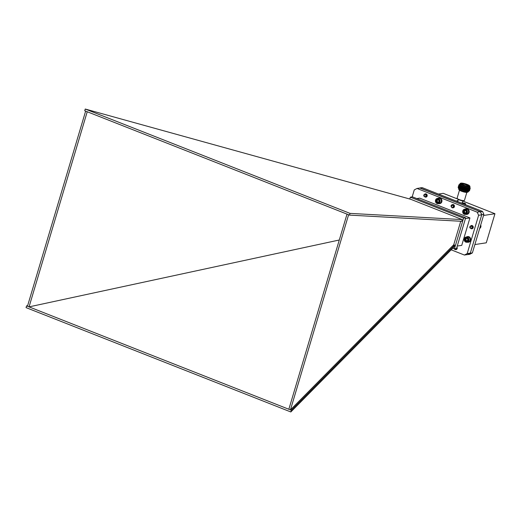 <?xml version="1.0" encoding="UTF-8"?>
<svg xmlns="http://www.w3.org/2000/svg" width="521" height="521" viewBox="0 0 521 521"><rect width="100%" height="100%" fill="white"/><g stroke="black" fill="none" stroke-linecap="round" stroke-linejoin="round"><path stroke-width="0.78" d="M290.438 409.884L348.608 214.75L347.012 214.124L288.842 409.259L290.438 409.884L453.739 244.74L460.74 221.262M29.059 306.876L27.463 306.25L85.639 111.116L87.235 111.741L29.059 306.876L339.301 240.005M462.244 219.595L410.62 199.25L85.249 109.039L84.734 110.758L349.513 215.108L461.73 221.314L462.244 219.595L350.027 213.382L349.513 215.108M454.644 245.098L453.739 244.74L453.042 245.443L453.947 245.801L453.042 245.443L453.947 245.801L454.644 245.098L454.13 246.817L290.822 411.961L26.05 307.618L26.564 305.892L291.337 410.242L290.822 411.961M452.736 248.23L454.41 248.888L463.573 218.156L410.34 197.179L409.786 199.015M454.41 248.888L456.5 248.569L465.663 217.837L412.424 196.86L410.34 197.179M463.573 218.156L465.663 217.837M416.8 198.586L419.705 198.136L469.929 217.928L461.749 245.371L457.249 246.062M469.929 217.928L465.429 218.618M412.183 196.892L414.26 189.918L417.034 188.459L420.167 187.977L480.336 211.689L481.749 214.802L470.326 253.108L467.552 254.567L464.419 255.049L451.16 249.82M470.639 226.029A1.648 1.485 81.3 0 1 473.25 227.306A1.648 1.485 81.3 0 1 471.433 228.726M457.158 248.569L456.95 247.091A1.648 1.485 81.3 0 1 455.308 249.566M451.746 205.215A1.648 1.485 81.3 0 1 454.475 206.277A1.648 1.485 81.3 0 1 453.348 207.768M424.622 194.34A1.648 1.485 81.3 0 1 427.2 195.668A1.648 1.485 81.3 0 1 425.299 197.062M417.034 188.459L477.203 212.171L478.617 215.284L467.194 253.584L464.419 255.049M470.326 253.108L467.194 253.584M480.336 211.689L477.203 212.171M481.749 214.802L478.617 215.284M27.639 305.664L26.564 305.892M453.947 245.801L291.337 410.242M85.249 109.039L350.027 213.382M465.448 214.378L466.614 214.196A2.631 2.371 -98.7 0 0 465.813 208.993L464.654 209.175A2.631 2.371 81.3 0 1 465.448 214.378A2.631 2.371 81.3 0 1 462.824 210.771A2.631 2.371 81.3 0 1 464.654 209.175M462.961 210.914A2.312 2.084 -98.7 0 0 465.253 214.085A2.312 2.084 -98.7 0 0 466.529 210.393A2.312 2.084 -98.7 0 0 462.961 210.914M463.501 212.001A1.583 1.426 -98.7 0 0 465.82 213.05A1.583 1.426 -98.7 0 0 465.416 210.334A1.583 1.426 -98.7 0 0 463.501 212.001L464.406 213.252L465.82 213.05L466.321 211.591L465.416 210.334L464.009 210.543L463.501 212.001L464.38 211.865L465.292 213.122L465.82 213.043M464.888 210.412L464.38 211.865M465.292 213.122L464.406 213.252M438.194 203.633L439.359 203.457A2.631 2.371 -98.7 0 0 438.565 198.254L437.399 198.436A2.631 2.371 81.3 0 1 438.194 203.633A2.631 2.371 81.3 0 1 435.523 200.194A2.631 2.371 81.3 0 1 437.399 198.436M436.227 202.682A2.312 2.084 -98.7 0 0 439.691 201.66A2.312 2.084 -98.7 0 0 437.06 198.827A2.312 2.084 -98.7 0 0 436.227 202.682M437.327 202.578A1.583 1.426 -98.7 0 0 439.027 200.65A1.583 1.426 -98.7 0 0 436.618 199.934A1.583 1.426 -98.7 0 0 437.327 202.578L438.695 202.174L439.027 200.65L437.992 199.53L436.618 199.934L436.292 201.458L437.327 202.578M438.102 199.621L437.503 199.804L437.171 201.327L438.128 202.356M437.503 199.804L436.618 199.934M437.171 201.327L436.292 201.458M451.557 205.033L451.551 207.202A1.205 1.081 81.3 0 1 451.199 206.355C454.371 201.94 453.211 211.5 451.017 206.095A1.596 1.439 81.3 0 1 451.557 205.033L452.267 204.727L453.654 205.359L453.902 206.935L452.847 207.872L452.189 207.794M451.342 205.671L452.528 204.688L453.915 205.32L454.169 206.896L453.107 207.833M451.896 205.137L452.788 204.649L454.41 205.723M452.195 205.046L453.439 204.616L452.814 205.137L454.292 205.411M452.43 205.04L453.277 204.571M453.407 207.247L453.537 205.567L452.632 205.072L453.335 204.577M452.996 205.235L453.53 204.649M453.596 206.114L453.908 204.903L454.182 207.189L453.628 206.309M454.279 207.026L454.052 205.053M454.384 206.785L454.201 205.254M451.453 205.157L452.3 204.72L453.687 205.352L453.934 206.928L452.879 207.866L452.261 207.807M451.44 205.508L452.56 204.681L453.947 205.313L454.201 206.889L453.14 207.827M451.941 205.118L452.821 204.642L454.247 205.333M452.228 205.046L453.4 204.603M453.394 207.762L452.977 207.658M452.456 205.046L453.303 204.571M453.687 207.638L453.257 207.443M452.84 205.15L453.433 204.61M453.387 205.626L453.791 204.812M454.292 207L454.071 205.072M454.397 206.752L454.221 205.287M454.475 206.309L454.403 205.691M452.899 207.26A1.14 1.029 -98.7 0 0 451.616 205.43A1.14 1.029 -98.7 0 0 452.899 207.26M451.199 206.355L451.603 205.326M452.638 205.072L453.798 205.528L453.999 206.713L453.296 207.397M453.446 207.189L453.504 205.574L452.723 205.105L454.058 205.489L454.26 206.674L453.472 207.378M453.465 204.942L453.986 204.981M453.081 205.294L453.758 204.896M453.224 205.424L453.889 204.89L453.205 205.404M453.381 205.626L453.55 205.281M453.583 206.075L453.928 205.105M454.025 206.616L454.071 205.202M454.286 206.576L454.24 205.32M454.221 206.694L454.025 205.489L452.97 205.02L453.765 205.535L453.96 206.733M452.808 205.131L454.351 205.554M453.062 205.281L453.732 204.903M453.55 205.958L453.908 205.092M454.012 206.655L453.947 205.359M454.273 206.616L454.208 205.32M423.873 194.9L424.804 196.73A1.205 1.081 81.3 0 1 424.12 196.17C424.849 190.569 428.177 199.673 423.886 196.13A1.596 1.439 81.3 0 1 423.873 194.9L425.012 193.955L425.813 194.066L426.751 195.349L426.256 196.801L425.123 197.068M424.231 194.659L425.273 193.91L426.074 194.027L427.012 195.303L426.517 196.762L425.755 197.062M424.726 194.3L425.768 193.858M426.595 196.847L425.774 197.062M425.012 194.229L425.533 193.871M426.412 196.971L426.009 196.964M425.234 194.229L425.794 193.858M426.445 195.668L426.706 196.091M426.588 194.457L426.36 195.134M427.057 196.248L426.777 194.379M423.814 195.199L425.045 193.949L425.846 194.066L426.784 195.342L426.289 196.795L425.182 197.068M424.315 194.561L425.305 193.91L426.106 194.02L427.044 195.303L426.549 196.756L425.918 197.049M424.765 194.281L425.566 193.871M426.53 196.899L425.898 197.016M425.045 194.229L425.696 193.851M426.653 196.801L426.178 196.528M425.807 194.45L426.204 193.962M425.97 196.026A1.14 1.029 -98.7 0 0 424.055 195.115A1.14 1.029 -98.7 0 0 425.97 196.026M424.12 196.17L424.009 195.056M425.585 194.326L426.556 195.362L426.25 196.404M426.738 195.955L426.074 194.372L425.475 194.281L426.106 194.366L426.816 195.323L426.692 196.124L426.432 195.727M426.999 195.916L426.334 194.326L425.52 194.294L426.367 194.326L427.083 195.284L426.953 196.085M426.289 196.332L426.523 195.368L425.637 194.346L426.745 194.346M425.742 194.405L426.53 194.151M425.872 194.496L426.497 194.125L425.859 194.483M426.751 196.352L426.386 196.065M426.171 194.815L426.445 194.366M426.803 195.831L426.745 194.6M425.611 194.333L426.015 194.196M425.729 194.398L426.243 194.164M426.328 195.121L426.465 194.62M433.622 192.138A2.631 2.371 -98.7 0 0 432.853 191.832M456.722 247.827L456.513 249.038L454.879 249.533M456.982 248.471L456.858 247.371L456.774 248.999L455.745 249.618L456.5 249.448M456.344 249.533L455.992 249.52M456.722 248.51L456.748 247.755L456.546 249.038L455.647 249.644M456.865 247.345L456.806 248.999L455.908 249.598M456.429 249.487L455.888 249.572M456.637 249.351L456.135 249.058M456.748 249.253L456.246 248.869M457.164 248.537L456.969 247.123M457.23 248.055L457.164 247.566M454.247 248.823A1.14 1.029 -98.7 0 0 455.96 248.654M456.344 248.595L453.941 248.706M456.487 248.569L456.142 249.045M456.761 247.696L456.643 248.738L456.038 249.181M456.871 247.332L456.904 248.693L456.24 249.149M457.054 248.348L456.943 247.097M456.455 248.576L456.181 248.992M456.943 248.634L456.637 248.12M457.041 248.387L456.963 247.117M457.223 248.211L457.112 247.423M466.946 242.232L468.112 242.057A2.631 2.371 -98.7 0 0 469.975 240.344A2.631 2.371 -98.7 0 0 467.311 236.853L466.152 237.035A2.631 2.371 81.3 0 1 468.809 240.526A2.631 2.371 81.3 0 1 464.204 239.992A2.631 2.371 81.3 0 1 466.152 237.035M468.399 240.435A2.312 2.084 -98.7 0 0 465.976 237.387A2.312 2.084 -98.7 0 0 464.856 241.145A2.312 2.084 -98.7 0 0 468.399 240.435M467.812 239.373A1.583 1.426 -98.7 0 0 465.455 238.449A1.583 1.426 -98.7 0 0 465.969 241.138A1.583 1.426 -98.7 0 0 467.812 239.373L466.855 238.169L465.455 238.449L465.012 239.934L465.969 241.138L467.37 240.858L467.812 239.373M466.888 238.201L466.334 238.312L465.891 239.797L466.823 240.976M466.334 238.312L465.455 238.449M465.891 239.797L465.012 239.934M469.883 226.674L470.919 228.419A1.205 1.081 81.3 0 1 470.209 227.918C470.593 222.265 474.462 231.129 469.975 227.905A1.596 1.439 81.3 0 1 469.883 226.674L471.056 225.632L471.765 225.704L472.775 226.922L472.371 228.413L471.192 228.745M470.287 226.309L472.026 225.665L473.035 226.876L472.632 228.374L471.492 228.719M470.776 225.971L472.423 225.684M472.449 228.621L471.928 228.699M471.062 225.906L471.844 225.508M471.284 225.906L471.922 225.508M472.488 227.345L472.755 227.768M473.101 227.918L472.834 226.029M469.844 226.993L471.088 225.626L471.798 225.704L472.808 226.915L472.404 228.406L471.245 228.745M470.372 226.218L472.059 225.665L473.068 226.876L472.664 228.367L471.818 228.739M470.821 225.951L472.208 225.586M472.41 228.641L471.948 228.693M471.095 225.899L471.87 225.508M472.677 228.472L472.221 228.211M471.857 226.121L472.287 225.613M472.039 227.631A1.14 1.029 -98.7 0 0 470.079 226.863A1.14 1.029 -98.7 0 0 472.039 227.631M470.209 227.918L470.027 226.811M471.642 226.003L472.586 226.961L472.306 228.074M472.781 227.631L472.821 226.928L471.531 225.958L472.853 226.922L472.742 227.794M473.042 227.592L473.081 226.889L472.306 225.977L471.57 225.971L472.339 225.971L473.114 226.882L473.003 227.762M472.033 225.88L472.879 226.081M471.922 226.173L472.586 225.795M472.794 228.029L472.436 227.742M472.404 226.876L472.749 226.003M472.684 226.622L472.794 226.277M471.7 226.029L472.554 226.967L472.345 228.003M471.902 226.16L472.554 225.801M472.378 226.791L472.514 226.296M479.678 228.445A2.631 2.371 -98.7 0 0 480.701 225.033M439.626 203.633A2.852 2.572 -98.7 0 0 439.483 197.954L439.138 198.247M438.33 198.293L438.278 198.097A2.852 2.572 -98.7 0 0 437.64 198.397M438.441 203.594A2.852 2.572 -98.7 0 0 441.606 200.761A2.852 2.572 -98.7 0 0 439.151 198.006M438.278 198.097L438.662 198.24M466.035 208.973L466.347 208.693A2.852 2.572 -98.7 0 0 466.021 208.745M466.881 214.378A2.852 2.572 -98.7 0 0 467.226 208.791L466.842 209.084M466.015 208.745A2.852 2.572 -98.7 0 0 464.895 209.136M465.696 214.339A2.852 2.572 -98.7 0 0 468.861 211.773A2.852 2.572 -98.7 0 0 466.894 208.843M468.379 242.232A2.852 2.572 -98.7 0 0 470.658 239.002A2.852 2.572 -98.7 0 0 467.513 236.606M467.194 242.2A2.852 2.572 -98.7 0 0 470.326 239.054A2.852 2.572 -98.7 0 0 466.888 236.742L466.946 236.912M467.552 254.567L470.3 253.232L481.795 214.678L480.46 211.741L419.861 188.022M480.46 211.741L482.55 211.415L422.134 187.612L420.043 187.931M482.55 211.415L483.879 214.359L481.795 214.678M483.879 214.359L472.384 252.913L470.3 253.232M472.384 252.913L469.766 254.294L467.676 254.613M457.471 198.95L443.208 193.33L438.493 194.053M474.878 244.557L486.282 242.812L494.95 213.721L483.547 215.473M462.661 200.995L494.95 213.721M464.83 203.333L465.162 203.639L463.905 203.47L463.052 202.956L464.83 203.333M459.476 190.204L457.093 198.208A3.836 0.775 16.6 0 0 457.125 198.384A3.836 0.775 16.6 0 0 459.125 199.556A3.836 0.775 16.6 0 0 464.061 200.605A3.836 0.775 16.6 0 0 464.322 200.526A3.836 0.775 16.6 0 0 464.445 200.396L466.829 192.392M458.578 188.915L459.092 189.82A4.409 0.892 16.6 0 0 461.391 191.168A4.409 0.892 16.6 0 0 467.363 192.288L468.288 191.813A5.177 1.042 -163.4 0 1 461.274 190.497A5.177 1.042 -163.4 0 1 458.578 188.915A5.177 1.042 -163.4 0 1 458.532 188.68L458.708 188.088M457.125 198.384L457.379 198.833A3.452 0.697 16.6 0 0 460.141 200.233A3.452 0.697 16.6 0 0 463.625 200.832A3.452 0.697 16.6 0 0 463.859 200.767L464.322 200.526M468.633 191.044L468.457 191.637A5.177 1.042 -163.4 0 1 468.288 191.813M469.336 190.204A5.946 1.198 -163.4 0 1 468.959 190.999L468.184 191.116A5.177 1.042 -163.4 0 1 461.508 189.703A5.177 1.042 -163.4 0 1 459.04 188.394L458.46 187.866A5.946 1.198 -163.4 0 1 458.584 187M468.959 190.999A5.946 1.198 -163.4 0 1 461.293 189.377A5.946 1.198 -163.4 0 1 458.46 187.866M469.558 189.442A5.946 1.198 -163.4 0 1 469.278 190.217L468.555 190.367A5.249 1.055 -163.4 0 1 461.71 188.947A5.249 1.055 -163.4 0 1 459.144 187.56L458.623 187.039A5.946 1.198 -163.4 0 1 458.806 186.238M469.278 190.217A5.946 1.198 -163.4 0 1 461.521 188.615A5.946 1.198 -163.4 0 1 458.623 187.039M469.786 188.68A5.946 1.198 -163.4 0 1 469.506 189.455L468.783 189.605A5.249 1.055 -163.4 0 1 461.938 188.185A5.249 1.055 -163.4 0 1 459.372 186.798L458.845 186.277A5.946 1.198 -163.4 0 1 459.034 185.476M469.506 189.455A5.946 1.198 -163.4 0 1 461.749 187.853A5.946 1.198 -163.4 0 1 458.845 186.277M469.955 187.86L469.975 187.879A5.946 1.198 -163.4 0 1 469.734 188.693L469.011 188.843A5.249 1.055 -163.4 0 1 462.16 187.423A5.249 1.055 -163.4 0 1 459.6 186.036L459.073 185.515A5.946 1.198 -163.4 0 1 459.32 184.701L459.346 184.695M469.734 188.693A5.946 1.198 -163.4 0 1 461.977 187.091A5.946 1.198 -163.4 0 1 459.073 185.515M469.395 188.035A5.249 1.055 -163.4 0 1 469.232 188.081A5.249 1.055 -163.4 0 1 462.387 186.661A5.249 1.055 -163.4 0 1 459.828 185.274A5.249 1.055 -163.4 0 1 459.717 185.15M469.818 187.241L469.779 187.202A5.588 1.127 -163.4 0 1 469.818 187.241A5.588 1.127 -163.4 0 1 469.59 188.009A5.588 1.127 -163.4 0 1 462.296 186.498A5.588 1.127 -163.4 0 1 459.574 185.02A5.588 1.127 -163.4 0 1 459.802 184.258A5.588 1.127 -163.4 0 1 459.854 184.245L459.802 184.258M469.655 185.906L469.916 186.355A5.177 1.042 -163.4 0 1 469.962 186.596L469.721 187.391A5.177 1.042 -163.4 0 1 462.544 186.251A5.177 1.042 -163.4 0 1 459.796 184.427L460.036 183.639A5.177 1.042 -163.4 0 1 460.199 183.464L460.662 183.223A4.793 0.964 -163.4 0 1 467.161 184.441A4.793 0.964 -163.4 0 1 469.655 185.906A4.793 0.964 -163.4 0 1 464.83 185.684A4.793 0.964 -163.4 0 1 460.662 183.223M469.962 186.596A5.177 1.042 -163.4 0 1 462.778 185.456A5.177 1.042 -163.4 0 1 460.036 183.639M468.242 185.99A3.654 0.736 16.6 0 0 468.483 185.925A3.654 0.736 16.6 0 0 465.312 184.05A3.654 0.736 16.6 0 0 461.639 183.887A3.654 0.736 16.6 0 0 464.563 185.359A3.654 0.736 16.6 0 0 468.242 185.99M468.125 186.004A3.263 0.658 16.6 0 0 465.188 184.486A3.263 0.658 16.6 0 0 461.893 184.147M457.881 200.924L457.353 200.709L457.92 200.787M465.416 204.668L465.579 204.128A1.648 0.332 -163.4 0 1 463.905 203.978A1.648 0.332 -163.4 0 1 462.414 203.183L462.335 203.45M463.019 202.871C464.387 203.053 465.11 203.34 465.194 203.724C463.82 203.542 463.097 203.255 463.019 202.871M457.692 201.562A1.648 0.332 -163.4 0 1 456.722 200.943L456.643 201.21M457.822 201.119L457.633 200.611L456.722 200.943M439.463 203.665L439.796 203.613M466.718 214.405L467.05 214.359M465.852 208.765L466.184 208.713M468.216 242.265L468.548 242.213M467.35 236.625L467.682 236.573M465.579 204.128C465.937 203.691 465.025 203.268 462.85 202.851L462.414 203.183M461.977 203.307L462.72 200.819M457.679 201.614L458.304 199.504M469.232 188.081L469.59 188.009"/></g></svg>
